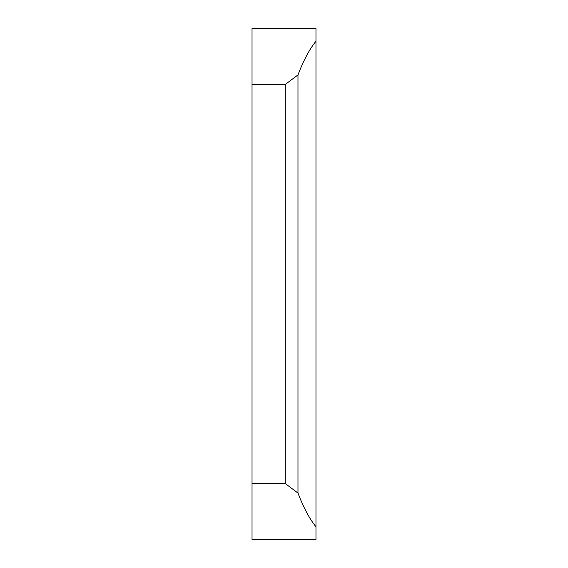 <?xml version="1.0" encoding="UTF-8"?>
<svg xmlns="http://www.w3.org/2000/svg" width="568" height="568" viewBox="0 0 568 568"><rect width="100%" height="100%" fill="white"/><g stroke="black" fill="none" stroke-linecap="round" stroke-linejoin="round"><path stroke-width="0.85" d="M315.971 526.792L315.971 539.6L252.029 539.6L252.029 28.4L315.971 28.4L315.971 526.792C309.532 518.861 303.532 507.629 297.98 493.088L297.98 74.912C303.532 60.371 309.532 49.139 315.971 41.208M297.98 493.088L285.193 483.496L285.193 84.504L297.98 74.912M285.193 483.496L252.029 483.496M252.029 84.504L285.193 84.504"/></g></svg>

